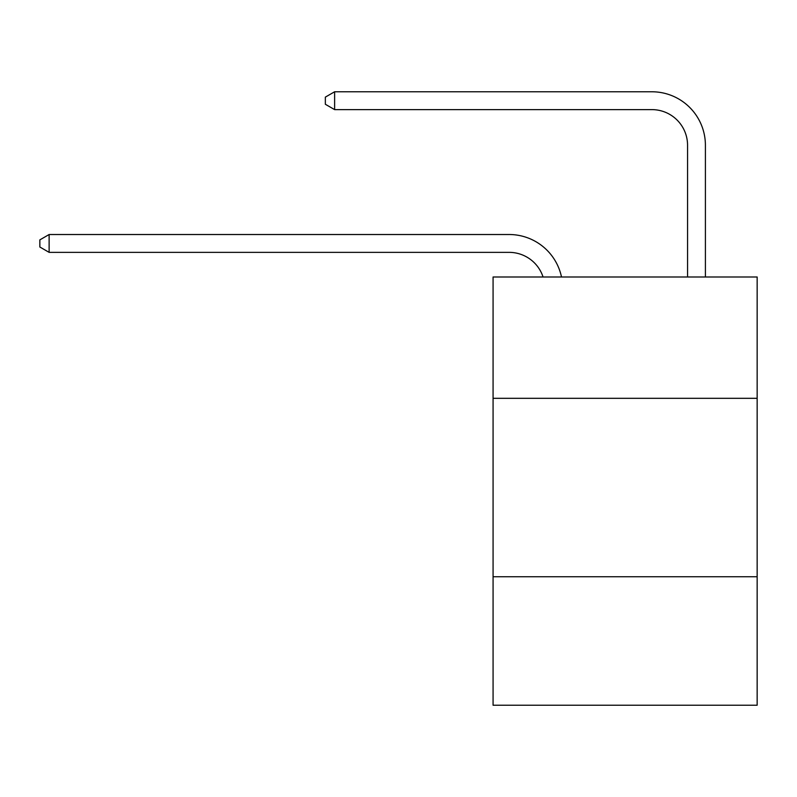 <?xml version="1.0" encoding="UTF-8"?>
<svg xmlns="http://www.w3.org/2000/svg" width="797" height="797" viewBox="0 0 797 797"><rect width="100%" height="100%" fill="white"/><g stroke="black" fill="none" stroke-linecap="round" stroke-linejoin="round"><path stroke-width="1.2" d="M757.15 398.321L757.15 276.987L493.074 276.987L493.074 398.321L757.15 398.321L757.15 705.225L493.074 705.225L493.074 398.321M757.15 576.759L493.074 576.759M509.124 234.517L49.125 234.517L509.124 234.517A53.529 53.529 137 0 1 561.506 276.987M687.562 276.987L687.562 145.303A35.686 35.686 64 0 0 651.876 109.617L334.62 109.617L325.345 104.268L325.345 97.124L334.62 91.775L651.876 91.775A53.529 53.529 -116 0 1 705.405 145.303L705.405 276.987M687.562 145.303A35.686 35.686 64 0 0 651.876 109.617A35.686 35.686 64 0 1 687.562 145.303A35.686 35.686 64 0 0 651.876 109.617A35.686 35.686 64 0 1 687.562 145.303A35.686 35.686 64 0 0 651.876 109.617A35.686 35.686 64 0 1 687.562 145.303A35.686 35.686 64 0 0 651.876 109.617A35.686 35.686 64 0 1 687.562 145.303A35.686 35.686 64 0 0 651.876 109.617A35.686 35.686 64 0 1 687.562 145.303A35.686 35.686 64 0 0 651.876 109.617A35.686 35.686 64 0 1 687.562 145.303A35.686 35.686 64 0 0 651.876 109.617M543.056 276.987A35.686 35.686 -43 0 0 509.124 252.36L49.125 252.36L39.85 247.01L39.85 239.877L49.125 234.517L49.125 252.36M334.62 109.617L334.62 91.775L651.876 91.775"/></g></svg>
